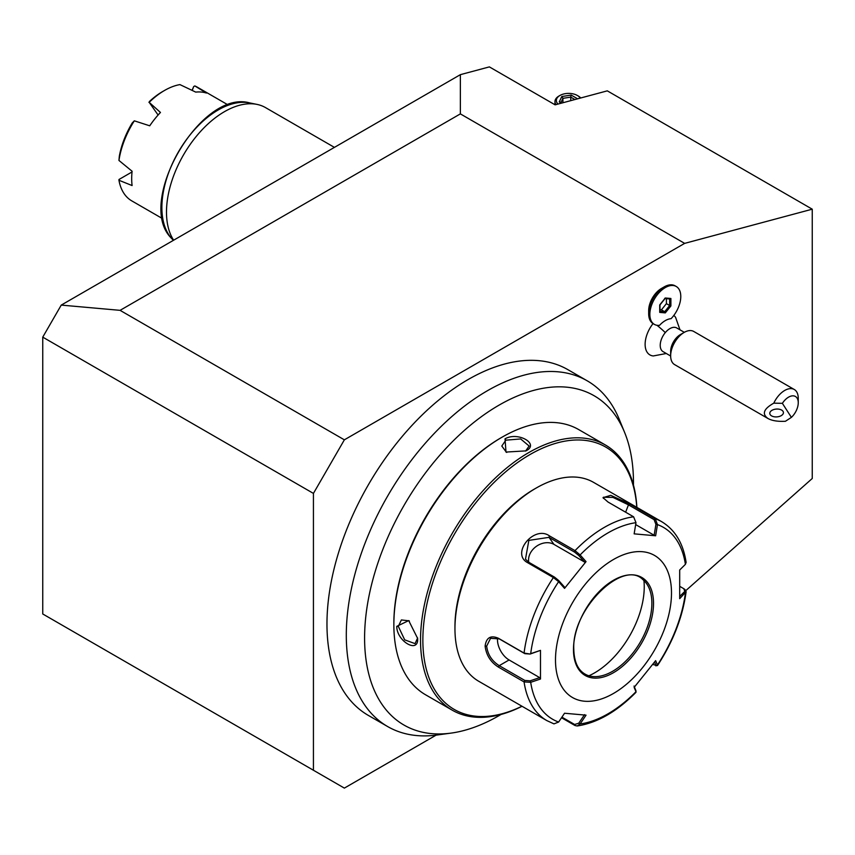 <?xml version="1.0" encoding="UTF-8"?>
<svg xmlns="http://www.w3.org/2000/svg" width="855" height="855" viewBox="0 0 855 855"><rect width="100%" height="100%" fill="white"/><g stroke="black" fill="none" stroke-linecap="round" stroke-linejoin="round"><path stroke-width="1.28" d="M313.432 493.41L313.432 770.248L344.362 788.107L42.75 613.976L42.75 337.137L61.25 305.096L460.364 74.663L489.37 66.893L555.109 104.844L607.307 90.854L812.25 209.186L684.641 243.376L344.362 439.833L313.432 493.41L42.75 337.137M685.892 590.538L812.25 478.49L812.25 209.186M344.362 788.107L436.103 735.14M313.432 770.248L42.75 613.976M344.362 439.833L120.085 310.344L61.25 305.096M460.364 74.663L460.364 113.886L120.085 310.344M460.364 113.886L684.641 243.376M580.769 97.972A13.669 7.898 0 0 0 578.311 96.027L577.339 95.471A12.301 7.107 180 0 0 559.939 95.471A12.301 7.107 180 0 0 558.005 104.064M555.996 104.609A13.669 7.898 180 0 1 554.97 101.606A13.669 7.898 180 0 1 558.967 96.027L559.939 95.471M580.235 98.111A12.301 7.107 0 0 0 577.339 95.471M577.617 98.817L571.151 95.087L561.778 96.529L559.266 101.948L560.837 102.846M561.778 96.529L562.921 98.336L561.008 102.472M571.151 95.087L570.734 97.128L562.921 98.336L562.921 102.75M570.734 100.655L570.734 97.128L574.913 99.543M648.678 313.7L648.678 310.568A18.051 10.42 -60 0 1 661.439 288.466L664.153 286.906A21.877 12.633 120 0 0 648.678 313.7A21.877 12.633 120 0 0 653.209 323.714L654.374 324.376A21.877 12.633 120 0 0 659.536 325.338A20.253 11.692 120 0 1 671.079 318.68A21.877 12.633 120 0 0 676.252 286.489A21.877 12.633 120 0 0 654.374 299.122A21.877 12.633 120 0 0 654.374 324.376M679.982 329.816L675.6 317.344A23.085 13.327 120 0 0 673.804 315.452M653.038 323.607A23.085 13.327 120 0 0 653.316 355.947L666.302 353.5M633.459 485.106A190.131 109.771 120 0 0 624.631 432.48A190.131 109.771 120 0 0 586.07 391.814A190.131 109.771 120 0 0 403.977 505.497A190.131 109.771 120 0 0 396.56 720.049A190.131 109.771 120 0 0 451.066 733.109L437.076 735.011A199.6 115.243 -60 0 1 387.636 726.547L368.302 715.389A199.6 115.243 -60 0 1 368.302 484.913A199.6 115.243 -60 0 1 567.902 369.67L587.235 380.828A199.6 115.243 -60 0 1 619.287 419.42A199.6 115.243 -60 0 1 621.799 426.228M684.321 332.328L676.722 327.946A13.669 7.898 -60 0 0 665.286 332.616A13.669 7.898 120 0 0 663.053 351.619L670.651 356.011M684.182 332.403A19.141 11.051 -60 0 0 677.737 338.014A19.141 11.051 120 0 0 670.651 355.851L670.651 351.384A13.669 7.898 120 0 1 675.717 338.644A13.669 7.898 -60 0 1 680.313 334.636L684.182 332.403A19.141 11.051 -60 0 1 693.747 331.462L794.295 389.506A19.141 11.051 -60 0 1 798.249 398.27L798.249 402.726A13.669 7.898 120 0 0 792.671 395.833A13.669 7.898 120 0 0 782.378 403.336L791.399 417.368A13.669 7.898 120 0 0 798.249 402.726M670.651 355.851A19.141 11.051 120 0 0 674.616 364.615L767.982 418.512C772.065 420.746 777.879 421.665 785.435 421.269L791.399 417.368M782.378 403.336L773.796 403.154A19.141 11.051 -60 0 1 778.274 396.057A19.141 11.051 -60 0 1 794.295 389.506M773.796 403.154C763.643 408.861 761.709 413.98 767.982 418.512M770.184 414.622A6.84 3.912 175.8 0 0 777.922 416.77A6.84 3.912 175.8 0 0 783.426 412.473A6.84 3.912 175.8 0 0 783.03 411.341A6.84 3.912 175.8 0 0 775.303 409.192A6.84 3.912 175.8 0 0 769.789 413.478A6.84 3.912 175.8 0 0 770.184 414.622M676.252 286.489L675.087 285.827A21.877 12.633 120 0 0 664.153 286.906M670.897 298.481L665.308 297.989L659.718 304.936L659.718 312.385L665.308 312.887L670.897 305.94L670.897 298.481L669.893 298.972M665.308 297.989L664.688 298.459L665.308 297.989M670.897 305.94L669.657 305.524L669.657 298.972M665.308 312.887L664.688 311.701L669.657 305.524L666.408 303.643L666.408 298.662M659.718 312.385L659.718 311.263L659.718 312.385M659.975 309.702L661.439 309.831L666.408 303.643M661.439 309.831L664.688 311.701L659.975 311.284M387.636 726.547L387.636 726.547A199.6 115.243 -60 0 1 387.636 496.071A199.6 115.243 -60 0 1 587.235 380.828L587.235 380.828M587.203 380.817L567.902 369.67M451.066 733.109A190.131 109.771 120 0 0 501.051 714.449M636.868 507.357A153.12 88.407 120 0 0 605.372 444.974L578.685 429.573A153.12 88.407 120 0 0 502.131 437.151L500.966 437.824A151.474 87.456 120 0 0 393.856 623.348L393.856 623.348A151.474 87.456 120 0 0 393.856 624.011M502.131 437.151A153.12 88.407 120 0 0 393.856 624.684L393.856 623.348L393.856 624.684A153.12 88.407 120 0 0 425.576 694.784L452.252 710.184A153.12 88.407 120 0 0 522.031 706.273M396.763 626.362L408.711 620.591L417.635 638.418C418.811 654.118 396.699 641.357 396.763 626.362L398.302 626.362L401.39 619.95L409.043 620.826M605.372 444.974A153.12 88.407 120 0 0 487.382 485.993A153.12 88.407 120 0 0 420.542 640.085A153.12 88.407 120 0 0 452.252 710.184M505.027 438.829C518.034 431.273 540.082 444.066 525.911 450.884L505.989 452.06L505.027 438.829L505.807 440.165L520.674 438.946L529.138 446.043L525.579 451.066M417.635 637.948L415.06 643.633L404.693 639.85L398.302 626.362M636.783 507.314A151.474 87.456 120 0 0 525.953 456.976A151.474 87.456 120 0 0 422.862 640.085A151.474 87.456 120 0 0 521.945 706.219M603.438 498.347L603.448 497.225L613.014 497.418L628.478 504.867L654.096 519.648L655.251 518.739L657.463 524.607L655.635 535.775L634.143 533.851L635.981 522.683L633.608 516.805L607.99 502.013L603.01 497.663L610.78 495.344L629.633 503.948L655.251 518.739A114.837 66.305 -60 0 1 661.727 521.71L593.573 482.37A114.837 66.305 120 0 0 536.16 488.055L534.225 489.167A112.101 64.724 120 0 0 454.956 626.469L454.956 628.703L454.956 626.469M536.16 488.055A114.837 66.305 120 0 0 454.956 628.703A114.837 66.305 120 0 0 478.736 681.275L546.89 720.626A114.837 66.305 -60 0 1 524.072 681.916L498.454 667.124C490.706 662.219 486.26 655.219 485.116 646.113C486.249 637.584 490.695 634.976 498.454 638.279L524.072 653.07L530.143 654.043L540.488 650.366L540.488 679.02L530.699 682.311L524.072 681.916L524.842 680.452L499.224 665.66C491.882 661.011 487.692 654.492 486.666 646.113L490.546 638.322L499.224 638.867L524.842 653.658L530.143 654.043M635.981 522.683A110.787 63.965 -60 0 0 580.117 554.938L586.038 561.628L564.546 588.368L558.625 581.667L553.377 577.553L527.759 562.761C510.446 553.816 533.958 524.874 549.391 535.839L575.009 550.631L580.117 554.938L578.771 555.515L584.542 562.034L553.933 544.368A16.405 12.943 144.9 0 0 536.363 546.345A16.405 12.943 144.9 0 0 528.764 562.259M540.488 650.366L530.699 653.658A110.787 63.965 -60 0 1 558.625 581.667L558.678 580.513L554.532 577.136L528.914 562.344L525.483 559.202L528.85 540.392L549.006 537.346L574.624 552.138L578.771 555.515M684.545 589.266L686.127 591.671L679.693 598.65L679.693 569.996L685.4 564.343A110.787 63.965 -60 0 0 657.463 524.607L655.924 524.372L654.139 535.251L635.671 524.585M654.096 519.648L655.924 524.372M685.4 564.343L686.116 562.387M553.965 723.875L558.625 722.048L564.546 713.241L586.038 715.165L580.117 723.961L577.178 725.981L575.009 725.532L561.521 717.74M635.874 690.701L634.047 686.052M635.949 692.347L635.831 690.274M679.982 586.487L683.786 588.678L685.4 592.996A110.787 63.965 -60 0 1 657.463 664.976L655.635 660.648L634.143 687.388L635.981 691.716A110.787 63.965 -60 0 1 580.117 723.961L578.771 723.212L574.624 724.484L561.917 717.153M558.625 722.048A110.787 63.965 -60 0 1 530.699 682.311L530.143 680.837L524.842 680.452M530.143 680.837L539.687 677.63L509.088 659.964A16.405 9.469 60 0 1 497.599 638.076M671.496 592.985A82.027 47.356 120 0 0 613.495 559.491A82.027 47.356 120 0 0 555.494 659.964A82.027 47.356 120 0 0 613.495 693.448A82.027 47.356 120 0 0 671.496 592.985M564.546 588.368L564.45 587.032L558.678 580.513M586.038 561.628L584.542 562.034M655.635 535.775L654.139 535.251M684.449 591.745L679.778 596.373M683.786 588.678L685.037 589.587M654.577 662.08L655.924 665.276L657.538 665.489L655.764 665.821L655.924 665.276L652.793 664.453M584.542 714.641L578.771 723.212M539.687 677.63L540.488 679.02M587.609 675.343A55.511 32.052 120 0 0 598.607 676.401A55.511 32.052 120 0 0 612.618 671.293A55.511 32.052 120 0 0 651.873 603.299A55.511 32.052 120 0 0 649.287 588.614A55.511 32.052 120 0 0 642.875 579.615C623.113 558.999 571.664 609.102 573.791 649.127C574.111 663.02 578.717 671.763 587.609 675.343M588.924 675.781A70.27 40.57 120 0 0 594.546 672.906A70.27 40.57 120 0 0 643.922 580.534M506.406 452.242L501.8 446.043L505.807 440.165M173.64 240.202A82.027 47.356 -60 0 1 166.49 212.115A82.027 47.356 -60 0 1 197.291 135.176A82.027 47.356 -60 0 1 256.992 104.396A82.027 47.356 -60 0 1 265.499 107.591L334.423 147.381M132.023 171.962L118.995 179.486L118.952 180.266A65.621 37.887 120 0 0 131.745 200.861L162.557 218.645M118.952 180.266L132.097 185.546A65.621 37.887 120 0 1 131.691 178.631A65.621 37.887 120 0 1 132.097 171.246L118.952 160.451A65.621 37.887 120 0 1 134.321 120.833L149.732 125.803A65.621 37.887 120 0 1 160.462 112.454L149.187 102.344A65.621 37.887 120 0 1 164.555 90.448A65.621 37.887 120 0 1 179.924 84.602L195.72 92.105A65.621 37.887 120 0 1 206.45 93.056L194.79 85.928A65.621 37.887 120 0 1 197.366 87.199L228.178 104.983M134.321 120.833L132.236 122.96A62.885 36.305 -60 0 0 119.315 156.283L118.952 160.451M157.929 114.794L149.187 102.344M164.555 90.448L162.621 91.56A62.885 36.305 -60 0 0 149.7 101.243L148.93 102.333M192.204 90.416L193.7 86.547L194.79 85.928M192.054 90.341L193.7 86.547M559.266 101.948L561.382 103.166M665.286 332.616A24.613 5.729 -140.2 0 0 656.95 325.285M574.624 552.138L575.009 550.631A114.837 66.305 -60 0 1 633.608 516.805M524.842 653.658L524.072 653.07A114.837 66.305 -60 0 1 553.377 577.553L554.532 577.136M498.454 638.279L499.224 638.867M527.759 562.761L528.914 562.344M549.391 535.839L549.006 537.346L553.933 544.368M629.633 503.948L628.478 504.867L625.625 512.198M575.009 725.532L574.624 724.484M498.454 667.124L499.224 665.66L509.088 659.964M485.116 646.113L486.666 646.113M653.519 603.363A56.601 32.682 120 0 0 613.495 580.256A56.601 32.682 120 0 0 573.47 649.576A56.601 32.682 120 0 0 613.495 672.682A56.601 32.682 120 0 0 653.519 603.363M256.992 104.396L249.746 102.921A79.643 45.978 120 0 0 178.374 152.008A79.643 45.978 120 0 0 171.545 238.363L173.341 240.383M554.97 104.77L554.97 101.606M560.378 102.108L561.949 103.017M669.957 298.983L664.859 298.523M659.975 304.786L659.975 311.819M665.254 298.331L659.91 304.979M624.631 432.48L619.287 419.42M408.711 620.591L409.406 621.072M661.727 521.71C675.119 529.865 683.252 543.395 686.105 562.312M636.045 691.994L635.896 690.519M577.264 725.97C597.217 722.924 616.754 711.734 635.885 692.411M553.944 723.864L546.89 720.626M657.581 665.425C673.163 641.507 682.675 616.957 686.116 591.767M506.01 452.06L506.78 452.423M249.746 102.921C200.765 88.813 134.844 202.998 171.545 238.363"/></g></svg>
